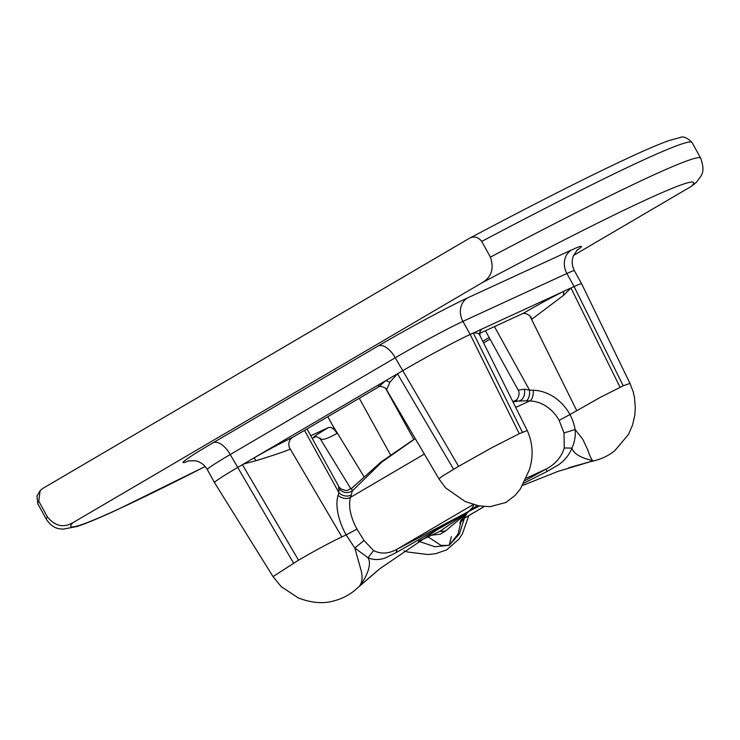 <?xml version="1.0" encoding="UTF-8"?>
<svg xmlns="http://www.w3.org/2000/svg" width="740" height="740" viewBox="0 0 740 740"><rect width="100%" height="100%" fill="white"/><g stroke="black" fill="none" stroke-linecap="round" stroke-linejoin="round"><path stroke-width="1.11" d="M490.407 257.113L481.749 241.425C477.975 236.791 473.748 235.81 469.058 238.493L42.772 488.446L40.117 490.648L38.739 501.193L47.406 516.881C54.973 526.168 63.483 528.101 72.918 522.69L482.212 282.689C491.545 277.13 494.274 268.601 490.407 257.113A373.672 16.243 -28.9 0 1 650.432 176.435A373.672 16.243 -28.9 0 1 700.688 158.203C705.914 173.317 701.048 175.5 696.433 182.308L691.502 186.267L573.537 255.439M700.688 158.203L692.029 142.515C687.21 137.677 683.251 136.003 680.143 137.511L669.053 140.544C660.256 143.662 647.694 148.971 631.368 156.501C591.778 174.816 537.804 202.066 469.456 238.271L469.058 238.493M483.821 342.786L490.046 339.133M494.45 326.599L529.544 390.174A8.973 4.274 -89.5 0 1 526.223 400.858L514.171 401.136L516.243 399.998C515.873 401.496 521.117 394.587 518.194 390.128L524.484 389.185L529.544 390.174A197.303 169.256 65.3 0 1 533.272 390.248A44.844 38.471 65.3 0 1 569.966 414.539L600.436 397.288L623.21 385.818L574.101 286.556A56.055 2.433 -28.9 0 1 581.64 283.827L574.425 270.748A56.055 2.433 151.1 0 0 566.886 273.486L462.935 321.373A17.936 15.383 65.3 0 1 467.569 297.896A73.991 3.219 151.1 0 0 378.214 345.95L213.194 442.714A73.991 3.219 -28.9 0 0 189.005 460.687M623.21 385.818L629.971 383.375L581.64 283.827M489.168 337.542L483.016 341.159M525.261 480.528L546 469.114C555.305 464.23 561.392 457.19 564.259 447.987L564 432.937L559.135 420.366L569.966 414.539C572.52 419.414 574.24 424.418 575.119 429.552L582.769 439.236L587.588 449.541C589.984 456.432 591.815 460.215 593.101 460.909L591.13 461.483M467.569 297.896L571.511 250.009A17.936 15.383 65.3 0 0 566.886 273.486L574.101 286.556L563.63 291.384C552.16 297.091 538.776 304.371 523.457 313.233L479.696 333.389M522.403 432.262L473.295 333C475.95 332.713 477.929 333.102 479.233 334.175L527.222 430.514L519.267 433.705L470.159 334.452L563.63 291.384L563.519 295.343L570.966 288.008L620.074 387.27M479.233 334.175L480.63 329.624L480.676 330.826M523.457 313.233C527.796 313.788 530.626 315.758 531.968 319.144L563.519 295.343M484.191 506.595L463.999 518.435L467.023 513.135M524.484 389.185C525.178 394.938 523.679 398.795 519.989 400.766L513.07 401.913M479.428 505.984L468.809 511.359L478.882 505.882M415.288 438.635L381.997 461.927L352.259 490.962L351.315 494.921A188.33 96.431 59.6 0 0 350.538 497.326A35.872 18.37 59.6 0 0 356.957 529.1L364.025 540.477L373.571 550.541C380.822 554.306 388.685 553.835 397.177 549.145L470.289 510.618M522.653 485.431L558.117 471.343L593.101 460.909C590.52 459.836 574.49 457.052 571.937 448.107C569.254 454.795 564.814 460.345 558.617 464.766L547.174 471.399L523.929 483.165M568.875 467.717L593.101 460.909M526.344 478.17L546 469.114L547.174 471.399M564 432.937L575.119 429.552C575.739 435.823 574.684 442.002 571.937 448.107L564.259 447.987M453.592 469.271L397.482 373.774L389.925 382.201L386.585 389.795L438.94 478.891L442.354 476.153L458.569 466.348L395.243 357.781A56.055 2.433 -28.9 0 1 462.935 321.373L470.159 334.452A56.055 2.433 151.1 0 0 402.468 370.851L385.836 380.601L379.148 386.363M458.569 466.348L491.776 447.746L519.267 433.705M289.248 447.302L341.88 536.879C329.781 542.67 315.332 550.44 298.535 560.189L273.014 576.59L214.535 482.656A56.055 2.433 -28.9 0 1 237.438 467.615L385.836 380.601L389.925 382.201M256.114 460.659L254.07 457.866C269.064 449.346 281.838 442.557 292.393 437.497C288.609 440.328 287.841 444.231 290.071 449.226C283.152 452.048 271.83 455.858 256.114 460.659C254.412 461.307 243.562 463.684 242.424 464.692L298.535 560.189M379.722 386.289L292.393 437.497M473.471 504.412C474.072 505.54 472.518 507.862 468.809 511.359L477.161 505.531M418.711 541.255L434.796 546.74L449.152 545.315L459.42 533.966L464.406 518.204M312.225 438.385L315.545 436.85C310.846 438.589 315.175 435.481 328.532 427.526C331.326 426.823 334.166 428.784 337.042 433.437L327.82 416.731M328.532 427.526L310.754 435.721M337.042 433.437C326.405 439.283 320.762 440.818 320.124 438.062M315.98 436.646L315.407 436.85C315.379 435.99 316.998 436.656 320.272 438.829L320.235 438.783M431.91 535.177L440.161 534.225L445.508 531.015L468.809 511.359L439.68 531.459L418.387 541.403M460.632 520.951L460.003 523.217L464.147 518.296L484.108 506.585M465.506 513.245L468.809 511.359L465.331 514.855M461.011 521.339L458.032 534.058L449.152 545.315L441.096 545.463L428.164 536.898M451.4 536.593L449.152 545.315M419.182 540.894L439.68 531.459L445.508 531.015M478.345 505.781L395.965 552.715L385.494 557.877C379.296 560.134 373.469 560.097 368.03 557.766C372.96 565.425 363.877 581.723 358.475 587.088C361.934 583.851 362.887 578.569 361.324 571.225L354.83 548.026L346.126 534.918L341.88 536.879M356.957 529.1L346.126 534.918A44.844 22.959 -120.4 0 1 338.106 495.208A197.303 101.029 -120.4 0 1 338.92 492.692L338.615 486.199L306.998 428.932M338.615 486.199C338.245 485.116 338.985 489.871 346.829 490.509L351.555 488.4L352.259 490.962C347.31 493.654 342.925 492.951 339.114 488.881M395.965 552.715L397.177 549.145L473.267 504.532M377.409 570.679L358.475 587.088M373.571 550.541L368.03 557.766L354.83 548.026L364.025 540.477M304.519 430.384L338.92 492.692A8.973 7.039 -161.3 0 0 351.315 494.921M692.029 142.515A373.672 16.243 151.1 0 0 641.765 160.746A373.672 16.243 151.1 0 0 481.749 241.425M691.502 186.267A355.736 15.457 151.1 0 0 645.798 199.92A355.736 15.457 151.1 0 0 482.212 282.689M72.918 522.69A355.736 15.457 151.1 0 0 118.622 509.037A355.736 15.457 151.1 0 0 205.165 466.496M571.511 250.009A73.991 3.219 -28.9 0 1 576.663 250.518M38.739 501.193A373.672 16.243 151.1 0 0 37.749 503.69L46.416 519.378A373.672 16.243 -28.9 0 1 47.406 516.881M530.154 316.489L576.71 410.589M559.135 420.366A35.872 30.775 -114.7 0 0 529.784 400.932L515.78 407.379M533.272 390.248A8.973 4.237 -88.2 0 1 529.784 400.932A188.33 161.56 -114.7 0 0 526.223 400.858M293.549 563.112L230.223 454.545L395.243 357.781A17.936 9.185 59.6 0 0 378.214 345.95M214.535 482.656L207.32 469.576A56.055 2.433 151.1 0 1 230.223 454.545A17.936 9.185 59.6 0 0 213.194 442.714M424.344 454.055L350.538 497.326A8.973 6.975 -162.9 0 1 338.106 495.208M413.854 439.477L385.864 388.778M332.26 424.779L363.914 476.468M359.27 398.286L390.498 454.85M205.174 466.514L117.466 509.638C99.789 517.806 86.34 523.421 77.108 526.473L63.002 529.165C59.357 528.656 53.234 529.35 46.416 519.378M629.971 383.366L633.218 391.812L634.439 397.334L635.318 407.759L634.772 415.399L632.617 424.862L628.463 434.473L614.857 450.623C608.178 456.053 600.251 459.67 591.066 461.501M518.194 390.119L485.421 330.752M574.425 270.748C571.872 265.836 571.53 260.859 573.389 255.818L577.404 249.796M40.117 490.657L37 495.948L37.749 503.69M512.82 401.394L514.198 401.136M479.511 505.993L470.196 510.655M386.585 389.795C387.205 387.519 377.465 385.327 378.658 386.474M438.94 478.891L445.572 487.854L465.136 501.516L478.835 505.873L489.889 506.715L505.864 502.506L515.086 495.439L520.377 488.983L529.304 469.937C533.623 456.321 532.929 443.186 527.222 430.514M480.954 330.512C480.01 330.9 479.696 332.427 480.001 335.081M468.809 511.359L468.809 511.359C463.37 516.992 460.641 520.192 460.622 520.96M468.772 515.632L462.472 533.753L459.078 538.988L446.72 549.838L435.823 553.649L428.09 554.556L407.721 552.021L404.049 550.865M320.263 438.829L350.945 488.927M463.999 518.435C460.595 521.663 459.3 523.365 460.104 523.559L460.123 522.967M460.104 523.559L461.899 520.054M273.014 576.59L281.2 586.644L298.303 597.938C311.447 602.971 323.25 603.97 333.694 600.936C341.371 598.993 348.29 595.571 354.451 590.668L358.78 586.802M207.32 469.576C204.518 464.803 200.485 461.862 195.231 460.743L187.997 460.928M351.583 488.372L381.257 461.815L413.179 439.884M358.724 586.857L380.064 568.533L436.341 530.312L466.524 512.672"/></g></svg>
